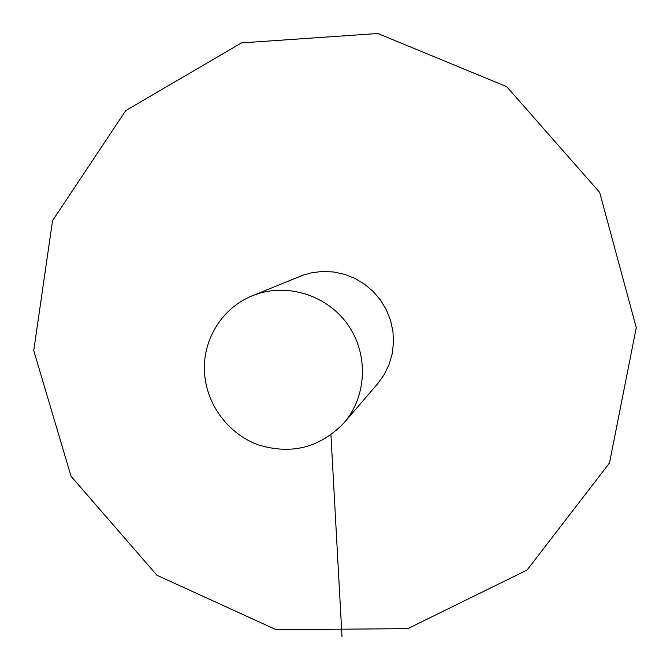 <?xml version="1.0" encoding="UTF-8"?>
<svg xmlns="http://www.w3.org/2000/svg" width="670" height="670" viewBox="0 0 670 670"><rect width="100%" height="100%" fill="white"/><g stroke="black" fill="none" stroke-linecap="round" stroke-linejoin="round"><path stroke-width="1" d="M33.743 350.603L71.045 476.278L156.939 575.27L276.241 629.741L407.829 628.644L527.056 570.044L609.491 462.995L636.257 327.697L599.667 192.374L506.704 86.673L377.88 33.5L241.485 42.905L125.784 110.575L52.553 220.631L33.743 350.603M343.945 422.938L377.428 384.019L383.96 374.991L388.893 364.957L392.101 354.196L393.474 343.007L392.972 331.7L390.61 320.595L386.448 310.001L380.594 300.227L373.224 291.534L364.539 284.18L354.79 278.36L344.246 274.239L333.216 271.936L321.994 271.501L312.304 272.648L302.915 275.194L252.364 295.772C221.979 307.832 202.139 340.285 204.551 373.031C206.561 404.781 228.487 434.068 258.385 444.897C291.517 454.989 320.034 447.669 343.945 422.938C367.127 396.196 368.743 353.551 347.311 323.953C326.03 294.247 285.077 282.254 252.364 295.772M341.993 636.5L330.947 434.922"/></g></svg>
